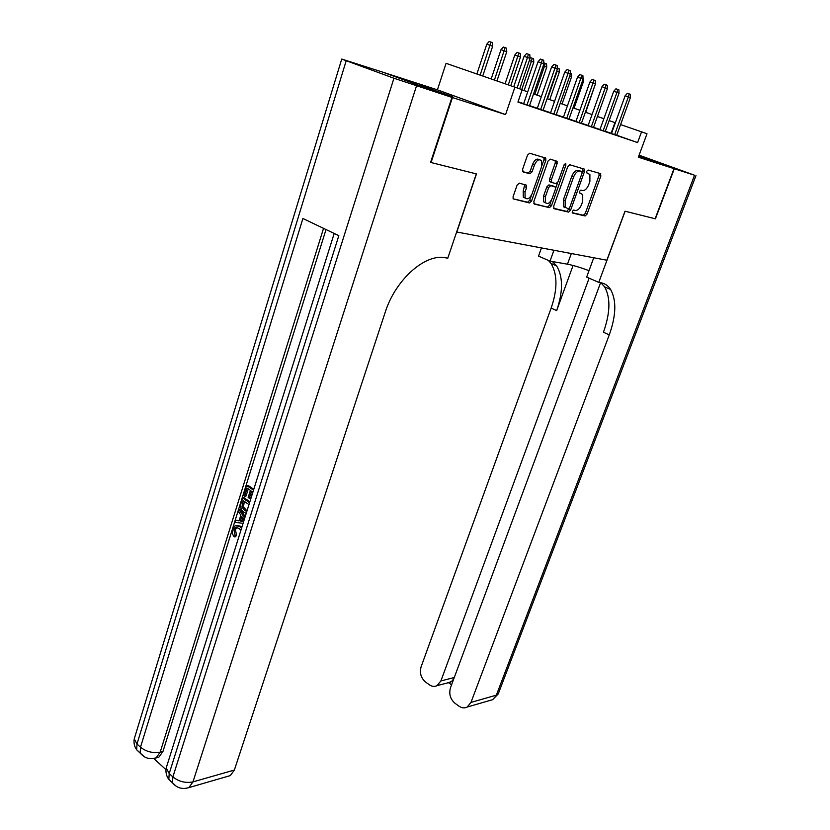 <?xml version="1.0" encoding="UTF-8"?>
<svg xmlns="http://www.w3.org/2000/svg" width="830" height="830" viewBox="0 0 830 830"><rect width="100%" height="100%" fill="white"/><g stroke="black" fill="none" stroke-linecap="round" stroke-linejoin="round"><path stroke-width="1.25" d="M572.295 211.36L572.596 213.051L585.119 215.976L587.038 214.15L600.858 176.053L600.484 173.595L588.086 170.026L586.706 171.302L586.706 172.847L589.891 174.487L589.891 181.469L588.729 184.685C587.007 188.784 584.922 190.734 582.484 190.547L580.844 190.122L579.475 191.408L579.475 192.913L582.722 194.552L582.712 201.358L581.56 204.554C579.838 208.621 577.763 210.581 575.315 210.447L573.665 210.063L572.295 211.36M452.734 96.757L419.088 84.909L452.734 96.757M638.592 156.528L644.516 158.364L638.726 156.165M519.279 183.129L517.121 185.08L513.096 196.658L513.127 198.847L529.447 202.956L531.542 201.026L545.808 160.377L545.777 158.094L529.664 153.228L527.507 155.158L522.599 169.299L523.149 171.966L529.934 173.771L532.061 171.841L534.479 164.911C536.761 160.066 539.085 158.686 541.451 160.771L541.534 166.861L532.123 193.67C529.82 198.557 527.475 199.926 525.1 197.789L525.048 191.938L526.614 187.456L526.583 185.246L519.279 183.129M452.443 97.546L431.071 162.535L476.462 173.927L456.801 232.006L606.855 260.215L625.011 211.194L655.119 218.747L674.002 168.635L638.343 157.202L646.995 133.765L641.549 131.835L637.596 142.594L517.93 102.1L522.174 89.681L446.063 63.319L437.42 89.847L382.827 72.179L452.443 97.546L505.574 114.602L514.922 87.119M553.672 206.255L554.139 208.735L568.602 212.117L570.573 210.26L584.538 171.405L584.528 169.196L569.795 164.765L567.772 166.633L553.672 206.255M549.45 207.635L534.344 204.097L533.825 201.566L548.08 161.02L550.176 159.121L557.086 161.331L557.117 163.593L551.338 179.944L551.815 182.507L556.048 183.617L558.092 181.729L564.089 164.848L565.821 163.769L565.832 165.346L551.483 205.736L549.45 207.635L533.804 203.661M674.002 168.635L638.799 155.988L674.292 168.739L655.42 218.829L625.115 211.225L598.772 282.387L600.64 282.688C604.821 283.393 608.151 285.665 610.621 289.494C616.617 300.419 616.161 315.556 609.262 334.905L470.973 702.408L496.361 695.156L694.554 175.234L674.292 168.739M616.69 135.342L630.395 97.587L625.146 95.741L611.461 133.547L608.452 132.489L616.711 135.3M599.945 129.605L605.267 131.42M588.107 125.589L596.614 128.536L593.502 127.447L607.404 88.623L605.267 87.793L591.334 126.751M581.405 123.39L595.421 83.955L593.222 83.104L589.912 82.014L575.916 121.512L572.7 120.371L581.415 123.348M563.414 117.238L572.254 120.288L568.986 119.136L583.085 79.151L580.834 78.269L566.693 118.41M550.539 112.87L556.193 114.81M537.28 108.377L543.028 110.349M523.637 103.76L529.478 105.752M637.596 142.594L616.732 135.238M611.513 133.402L605.309 131.296M599.986 129.49L593.554 127.312M588.148 125.475L581.467 123.214M575.979 121.356L569.027 119.001M563.456 117.113L556.245 114.665M550.581 112.745L543.079 110.203M537.321 108.253L529.53 105.618M523.678 103.636L518.055 101.727M518.003 101.903L519.134 102.308L517.993 101.924M615.352 122.778L609.168 120.589M603.856 118.721L597.434 116.449M592.049 114.55L585.378 112.195M579.9 110.266L572.98 107.817M567.419 105.856L560.219 103.314M554.565 101.322L547.084 98.677M541.336 96.654L533.555 93.904M527.714 91.84L522.112 89.868M641.549 131.835L620.601 124.583M611.108 133.257L614.957 122.633M545.476 157.793L544.719 159.962M505.574 114.602L437.42 89.847M580.077 193.037L581.394 193.556M587.152 172.972L588.615 173.522M572.212 212.656L583.355 215.271L585.275 213.445L599.073 175.379L599.063 173.179M582.162 172.318L582.702 168.48L584.528 169.196M553.631 208.299L566.828 211.401L569.214 208.392M568.353 208.797L569.733 207.5L582.006 173.325L582.006 171.779L579.973 171.073C577.483 170.824 575.356 172.806 573.592 176.987L565.178 200.518L565.168 207.313L568.353 208.797M579.983 170.907L581.716 171.561M564.815 207.666L563.383 206.597L563.383 199.812L571.787 176.292C573.54 172.111 575.667 170.14 578.168 170.378L579.911 170.876M549.533 181.438L551.348 182.154L549.533 181.438L549.512 179.228L555.28 162.898L555.208 160.574M557.604 182.693L555.644 188.223M551.442 200.072L549.688 205.01L551.483 205.736M545.383 196.793L545.403 202.562C547.665 204.554 549.917 203.184 552.158 198.453L555.426 189.25L555.415 187.072L550.715 185.619L548.661 187.518L545.383 196.793L543.567 196.067L543.598 201.825L545.611 202.842M553.299 186.065L554.948 186.719M543.567 196.067L546.846 186.802L548.9 184.903L553.143 186.003M547.644 206.898L549.688 205.01M525.369 198.163L523.274 197.052L523.222 191.201L524.757 184.509L526.583 185.246M539.324 159.702C536.927 158.167 534.696 159.661 532.632 164.195L534.479 164.911M522.651 171.603L528.088 173.055L530.225 171.125L532.632 164.195M541.897 165.575L543.972 159.671L543.878 157.316M513.096 198.806L527.631 202.209L529.727 200.279L531.615 194.905M595.037 85.013L585.71 112.309M625.146 95.741L627.345 93.302L629.14 93.894L628.383 96.809L614.657 134.647M629.14 93.894L630.261 94.34L630.395 97.587M553.921 250.266L550.02 261.128L567.471 264.189C572.928 265.226 580.108 267.385 589.02 270.642M550.02 261.128L538.525 256.117L541.451 247.921M598.772 282.387L586.644 277.096L593.751 257.746M589.113 278.175L440.896 680.932L436.985 685.663C434.484 686.856 431.953 686.566 429.39 684.812L425.5 682.001C420.935 677.986 419.472 672.912 421.101 666.801L551.162 308.065C557.604 289.214 557.542 274.336 550.985 263.421L548.381 260.413M552.396 261.543L556.619 265.89C563.124 276.795 563.134 291.704 556.66 310.607L573.074 265.476M694.554 175.234L639.09 155.189M600.598 282.677L450.472 687.769C448.781 693.973 450.296 699.151 455.027 703.301L459.052 706.206C461.812 708.094 464.51 708.374 467.166 707.046L470.973 702.408M453.792 678.805L451.562 681.472L452.537 682.177M600.858 282.719L604.645 286.879C610.693 297.804 610.289 312.92 603.441 332.218L609.262 334.905M448.625 682.634L451.562 681.472M237.017 527.403L235.367 529.633L236.56 535.06L235.658 536.709L234.195 536.854C232.431 534.686 231.954 532.123 232.753 529.167L235.212 525.649L241.924 527.029M236.996 525.4L241.084 526.345M243.086 523.325L235.035 522.329L235.658 520.337L239.061 520.867L240.845 515.139L238.397 511.571L239.03 509.568L240.493 509.454L245.192 516.623M235.658 520.337L239.165 520.535M252.911 492.065L251.521 491.132L249.28 498.259L248.17 497.502L250.411 490.374L247.07 488.113L244.58 496.101L243.47 495.344L246.562 485.457L248.025 485.374L253.793 489.264M252.704 491.931L250.743 498.166L249.28 498.259M248.263 488.922L246.043 496.008L244.58 496.101M326.014 229.547L162.971 751.42L158.81 757.23L155.884 757.998M153.965 758.662L165.979 769.68M246.22 513.355L244.03 512.338C240.98 510.232 240.015 507.047 241.146 502.773L242.661 497.948L244.124 497.855L249.861 501.777M451.945 97.39L382.329 72.013L341.742 59.065L393.939 78.238L451.945 97.39L430.573 162.41L476.306 173.885L447.785 258.161L445.181 257.746C424.97 253.534 395.35 279.855 385.172 312.381L234.361 770.053L230.284 775.604L227.275 776.486M416.473 86.009L192.965 781.891C185.661 783.323 178.958 781.663 172.879 776.922L169.206 773.55L338.827 235.668L302.909 218.498L140.498 747.208L136.992 743.991L134.232 738.918L134.937 736.584M246.562 485.457L253.513 490.146M242.661 497.948L249.571 502.69M248.979 504.599L243.169 500.604L241.976 507.037L244.643 510.46L246.832 511.405M244.352 501.413L243.439 506.923L246.998 510.886M242.298 503.385L243.761 503.281M241.976 507.037L243.439 506.923M244.643 510.46L246.105 510.346M239.03 509.568L244.694 518.211M244.134 519.985L241.769 516.488L240.337 521.064L243.636 521.582M242.754 517.91L241.8 520.95L243.74 521.25M240.337 521.064L241.8 520.95M240.897 530.308L239.03 528.368L235.585 527.517L233.894 529.768L235.367 529.633M233.894 529.768L235.087 535.194L236.56 535.06M239.621 526.479L241.509 528.368M235.087 535.194L234.195 536.854M583.034 78.093L583.49 81.454L574.049 108.201M583.49 81.454L582.421 81.039M570.345 73.133L571.393 73.538L571.569 76.837L562.066 103.968M571.569 76.837L569.733 76.121M557.283 68.06L559.14 68.745L559.327 72.096L557.086 71.224L547.499 98.832M557.895 68.257L556.66 71.09M559.327 72.096L549.75 99.621M543.837 62.862L546.534 63.827L546.742 67.22L544.439 66.327L534.79 94.34M545.258 63.319L544.439 66.327L543.193 65.912M546.742 67.22L537.103 95.16M603.161 130.756L616.981 92.358L613.723 91.29L615.943 88.82L617.759 89.412L616.981 92.358L619.056 93.168L605.246 131.462M613.723 91.29L599.934 129.646M617.759 89.412L618.91 89.868L619.056 93.168M601.978 86.714L604.23 84.214L606.066 84.805L605.267 87.793L601.978 86.714L588.097 125.631M606.066 84.805L607.249 85.272L607.404 88.623M589.912 82.014L592.195 79.472L594.031 80.074L579.184 122.643M594.031 80.074L595.245 80.552L595.421 83.955M556.349 163.303L557.065 161.29M577.493 77.18L579.807 74.596L581.654 75.198L580.834 78.269L577.493 77.18L563.404 117.279M581.654 75.198L582.909 75.696L583.085 79.151M530.028 58.162L530.474 57.654L533.586 58.754L533.794 62.198L531.428 61.285L521.769 89.536M532.269 58.245L531.428 61.285L529.322 60.59M533.794 62.198L524.093 90.563M553.838 114.052L568.083 73.299L564.722 72.2L567.056 69.575L568.924 70.187L568.083 73.299L570.407 74.202L556.183 114.851M564.722 72.2L550.518 112.911M568.924 70.187L570.21 70.695L570.407 74.202M514.797 55.039L517.09 52.425L518.895 53.016L520.254 53.545L520.483 57.042L514.797 55.039L505.096 83.716M518.895 53.016L508.302 84.826M520.483 57.042L510.761 85.677M540.61 109.581L554.959 68.184L551.566 67.074L553.932 64.418L555.81 65.031L554.959 68.184L557.345 69.118L543.017 110.39M551.566 67.074L537.269 108.429M555.81 65.031L557.138 65.549L557.345 69.118M500.988 49.696L503.312 47.04L505.138 47.632L506.528 48.181L506.767 51.73L500.988 49.696L491.194 78.923M505.138 47.632L494.431 80.033M506.767 51.73L496.963 80.904M526.977 104.964L541.43 62.914L538.027 61.794L540.413 59.096L542.312 59.708L541.43 62.914L543.899 63.869L529.467 105.804M538.027 61.794L523.616 103.802M542.312 59.708L543.681 60.248L543.899 63.869M486.785 44.187L489.14 41.5L490.966 42.091L492.398 42.652L492.657 46.262L486.785 44.187L476.887 73.974M490.966 42.091L480.145 75.094M492.657 46.262L482.749 75.997M517.142 87.897L527.507 57.478L524.072 56.357L526.49 53.618L528.399 54.241L527.507 57.478L530.038 58.474L519.694 88.8M524.072 56.357L513.749 86.714M528.399 54.241L529.81 54.79L530.038 58.474M599.073 175.379L600.858 176.053M585.275 213.445L587.038 214.15M583.355 215.271L585.119 215.976M582.733 170.721L584.538 171.405M568.799 209.544L570.573 210.26M566.828 211.401L568.602 212.117M578.168 170.378L579.973 171.073M571.787 176.292L573.592 176.987M563.383 199.812L565.178 200.518M555.28 162.898L557.117 163.593M549.512 179.228L551.338 179.944M550 181.791L551.66 182.444M564.141 164.703L565.832 165.346M548.9 184.903L550.715 185.619M546.846 186.802L548.661 187.518M524.778 186.719L526.614 187.456M523.222 191.201L525.048 191.938M530.225 171.125L532.061 171.841M528.088 173.055L529.934 173.771M543.972 159.671L545.808 160.377M529.727 200.279L531.542 201.026M527.631 202.209L529.447 202.956M556.66 310.607L551.162 308.065M440.896 680.932L454.269 677.508M695.955 175.649L498.529 693.143L492.595 699.69L489.793 700.499M571.331 253.534L567.471 264.189M346.183 60.777L136.992 743.991L136.691 749.801L140.457 753.391M176.323 786.342L172.474 782.804L172.879 776.922L393.939 78.238M185.121 788.448L188.877 787.597L192.965 781.891L234.361 770.053M323.544 228.364L160.2 752.136L162.971 751.42M334.189 233.458L166.208 767.958C165.481 772.159 166.353 775.988 168.812 779.422L169.206 773.55L166.208 767.958L166.986 765.467M230.284 775.604L188.877 787.597C182.341 789.61 176.873 788.012 172.474 782.804L168.812 779.422L172.599 782.96M160.2 752.136C152.896 753.391 146.329 751.752 140.498 747.208L140.187 753.028C144.368 758.091 149.649 759.73 156.04 757.946L160.2 752.136M152.419 758.672L158.81 757.23M144.119 756.649L136.691 749.801C134.377 746.533 133.557 742.902 134.232 738.918L341.742 59.065M599.073 173.2L600.868 173.875M563.383 206.597L565.168 207.313M555.26 160.636L557.086 161.331M565.209 163.541L565.821 163.769M543.598 201.825L545.403 202.562M523.274 197.052L525.1 197.789M543.93 157.389L545.777 158.094M604.645 286.879L610.621 289.494M556.619 265.89L550.985 263.421M436.985 685.663L450.586 682.125M467.166 707.046L492.595 699.69L498.249 693.911M448.532 682.665L451.562 684.812M236.975 527.403L235.585 527.517"/></g></svg>
